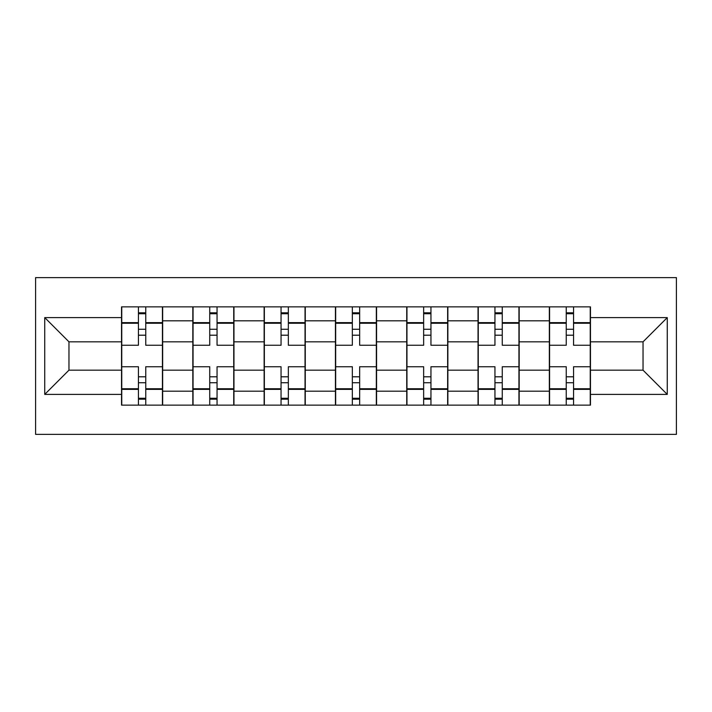 <?xml version="1.0" encoding="UTF-8"?>
<svg xmlns="http://www.w3.org/2000/svg" width="712" height="712" viewBox="0 0 712 712"><rect width="100%" height="100%" fill="white"/><g stroke="black" fill="none" stroke-linecap="round" stroke-linejoin="round"><path stroke-width="1.07" d="M35.6 434.382L676.4 434.382L676.4 277.618L35.6 277.618L35.6 434.382M192.827 405.137L192.827 320.809L162.665 320.809L162.665 405.137M162.665 320.809L162.665 306.863M192.827 320.809L192.827 306.863M233.963 306.863L233.963 405.137M264.134 405.137L264.134 306.863M305.27 306.863L305.27 405.137M335.432 405.137L335.432 306.863M376.568 306.863L376.568 405.137M406.73 405.137L406.73 306.863M447.866 306.863L447.866 405.137M478.037 405.137L478.037 306.863M519.173 306.863L519.173 405.137M549.335 405.137L549.335 306.863M549.335 370.169L519.173 370.169M478.037 370.169L447.866 370.169M406.73 370.169L376.568 370.169M335.432 370.169L305.27 370.169M264.134 370.169L233.963 370.169M192.827 370.169L162.665 370.169M549.335 341.831L519.173 341.831M478.037 341.831L447.866 341.831M406.73 341.831L376.568 341.831M335.432 341.831L305.27 341.831M264.134 341.831L233.963 341.831M192.827 341.831L162.665 341.831M68.966 370.169L121.53 370.169L121.53 341.831L68.966 341.831L68.966 370.169L44.74 394.395L44.74 317.605L121.53 317.605L121.53 341.831M590.471 341.831L590.471 370.169L643.034 370.169L643.034 341.831L590.471 341.831L590.471 306.863L121.53 306.863L121.53 317.605M590.471 317.605L667.26 317.605L667.26 394.395L590.471 394.395L590.471 370.169M121.53 370.169L121.53 405.137L590.471 405.137L590.471 394.395M121.53 394.395L44.74 394.395M145.755 398.275L138.44 398.275M138.44 313.725L145.755 313.725M217.053 398.275L209.737 398.275M209.737 313.725L217.053 313.725M288.351 398.275L281.044 398.275M281.044 313.725L288.351 313.725M359.658 398.275L352.342 398.275M352.342 313.725L359.658 313.725M430.956 398.275L423.649 398.275M423.649 313.725L430.956 313.725M502.263 398.275L494.947 398.275M494.947 313.725L502.263 313.725M573.561 398.275L566.245 398.275M566.245 313.725L573.561 313.725M44.74 317.605L68.966 341.831M643.034 370.169L667.26 394.395M643.034 341.831L667.26 317.605M162.434 405.137L162.434 345.258L145.755 345.258L145.755 306.863M138.44 306.863L138.44 345.258L121.752 345.258L121.752 306.863M162.434 345.258L162.434 306.863M121.752 405.137L121.752 366.742L138.44 366.742L138.44 405.137M145.755 405.137L145.755 366.742L162.434 366.742M138.44 335.201L145.755 335.201M121.752 366.742L121.752 345.258M145.755 376.799L138.44 376.799M145.755 399.192L138.44 399.192M138.44 382.736L145.755 382.736M145.755 329.264L138.44 329.264M138.44 312.808L145.755 312.808M233.732 405.137L233.732 345.258L217.053 345.258L217.053 306.863M209.737 306.863L209.737 345.258L193.059 345.258L193.059 306.863M233.732 345.258L233.732 306.863M193.059 405.137L193.059 366.742L209.737 366.742L209.737 405.137M217.053 405.137L217.053 366.742L233.732 366.742M209.737 335.201L217.053 335.201M193.059 366.742L193.059 345.258M217.053 376.799L209.737 376.799M217.053 399.192L209.737 399.192M209.737 382.736L217.053 382.736M217.053 329.264L209.737 329.264M209.737 312.808L217.053 312.808M305.039 405.137L305.039 345.258L288.351 345.258L288.351 306.863M281.044 306.863L281.044 345.258L264.357 345.258L264.357 306.863M305.039 345.258L305.039 306.863M264.357 405.137L264.357 366.742L281.044 366.742L281.044 405.137M288.351 405.137L288.351 366.742L305.039 366.742M281.044 335.201L288.351 335.201M264.357 366.742L264.357 345.258M288.351 376.799L281.044 376.799M288.351 399.192L281.044 399.192M281.044 382.736L288.351 382.736M288.351 329.264L281.044 329.264M281.044 312.808L288.351 312.808M376.337 405.137L376.337 345.258L359.658 345.258L359.658 306.863M352.342 306.863L352.342 345.258L335.663 345.258L335.663 306.863M376.337 345.258L376.337 306.863M335.663 405.137L335.663 366.742L352.342 366.742L352.342 405.137M359.658 405.137L359.658 366.742L376.337 366.742M352.342 335.201L359.658 335.201M335.663 366.742L335.663 345.258M359.658 376.799L352.342 376.799M359.658 399.192L352.342 399.192M352.342 382.736L359.658 382.736M359.658 329.264L352.342 329.264M352.342 312.808L359.658 312.808M447.643 405.137L447.643 345.258L430.956 345.258L430.956 306.863M423.649 306.863L423.649 345.258L406.961 345.258L406.961 306.863M447.643 345.258L447.643 306.863M406.961 405.137L406.961 366.742L423.649 366.742L423.649 405.137M430.956 405.137L430.956 366.742L447.643 366.742M423.649 335.201L430.956 335.201M406.961 366.742L406.961 345.258M430.956 376.799L423.649 376.799M430.956 399.192L423.649 399.192M423.649 382.736L430.956 382.736M430.956 329.264L423.649 329.264M423.649 312.808L430.956 312.808M518.941 405.137L518.941 345.258L502.263 345.258L502.263 306.863M494.947 306.863L494.947 345.258L478.268 345.258L478.268 306.863M518.941 345.258L518.941 306.863M478.268 405.137L478.268 366.742L494.947 366.742L494.947 405.137M502.263 405.137L502.263 366.742L518.941 366.742M494.947 335.201L502.263 335.201M478.268 366.742L478.268 345.258M502.263 376.799L494.947 376.799M502.263 399.192L494.947 399.192M494.947 382.736L502.263 382.736M502.263 329.264L494.947 329.264M494.947 312.808L502.263 312.808M590.248 405.137L590.248 345.258L573.561 345.258L573.561 306.863M566.245 306.863L566.245 345.258L549.566 345.258L549.566 306.863M590.248 345.258L590.248 306.863M549.566 405.137L549.566 366.742L566.245 366.742L566.245 405.137M573.561 405.137L573.561 366.742L590.248 366.742M566.245 335.201L573.561 335.201M549.566 366.742L549.566 345.258M573.561 376.799L566.245 376.799M573.561 399.192L566.245 399.192M566.245 382.736L573.561 382.736M573.561 329.264L566.245 329.264M566.245 312.808L573.561 312.808M478.037 320.809L447.866 320.809M406.73 320.809L376.568 320.809M335.432 320.809L305.27 320.809M264.134 320.809L233.963 320.809M549.335 320.809L519.173 320.809M478.037 391.191L447.866 391.191M406.73 391.191L376.568 391.191M335.432 391.191L305.27 391.191M264.134 391.191L233.963 391.191M192.827 391.191L162.665 391.191M549.335 391.191L519.173 391.191M162.434 322.634L145.755 322.634M138.44 322.634L121.752 322.634M138.44 323.248L121.752 323.248M138.44 388.752L121.752 388.752M138.44 389.366L121.752 389.366M162.434 389.366L145.755 389.366M162.434 323.248L145.755 323.248M162.434 388.752L145.755 388.752M233.732 322.634L217.053 322.634M209.737 322.634L193.059 322.634M209.737 323.248L193.059 323.248M209.737 388.752L193.059 388.752M209.737 389.366L193.059 389.366M233.732 389.366L217.053 389.366M233.732 323.248L217.053 323.248M233.732 388.752L217.053 388.752M305.039 322.634L288.351 322.634M281.044 322.634L264.357 322.634M281.044 323.248L264.357 323.248M281.044 388.752L264.357 388.752M281.044 389.366L264.357 389.366M305.039 389.366L288.351 389.366M305.039 323.248L288.351 323.248M305.039 388.752L288.351 388.752M376.337 322.634L359.658 322.634M352.342 322.634L335.663 322.634M352.342 323.248L335.663 323.248M352.342 388.752L335.663 388.752M352.342 389.366L335.663 389.366M376.337 389.366L359.658 389.366M376.337 323.248L359.658 323.248M376.337 388.752L359.658 388.752M447.643 322.634L430.956 322.634M423.649 322.634L406.961 322.634M423.649 323.248L406.961 323.248M423.649 388.752L406.961 388.752M423.649 389.366L406.961 389.366M447.643 389.366L430.956 389.366M447.643 323.248L430.956 323.248M447.643 388.752L430.956 388.752M518.941 322.634L502.263 322.634M494.947 322.634L478.268 322.634M494.947 323.248L478.268 323.248M494.947 388.752L478.268 388.752M494.947 389.366L478.268 389.366M518.941 389.366L502.263 389.366M518.941 323.248L502.263 323.248M518.941 388.752L502.263 388.752M590.248 322.634L573.561 322.634M566.245 322.634L549.566 322.634M566.245 323.248L549.566 323.248M566.245 388.752L549.566 388.752M566.245 389.366L549.566 389.366M590.248 389.366L573.561 389.366M590.248 323.248L573.561 323.248M590.248 388.752L573.561 388.752"/></g></svg>
